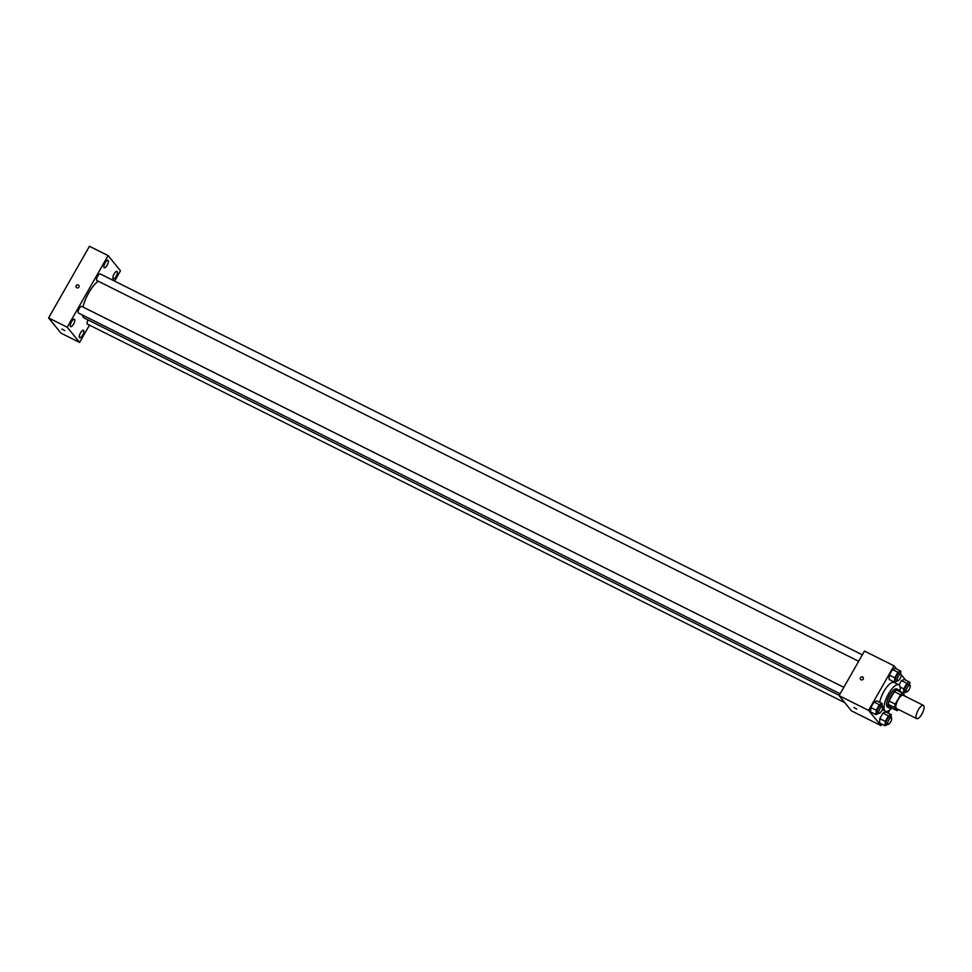 <?xml version="1.0" encoding="UTF-8"?>
<svg xmlns="http://www.w3.org/2000/svg" width="972" height="972" viewBox="0 0 972 972"><rect width="100%" height="100%" fill="white"/><g stroke="black" fill="none" stroke-linecap="round" stroke-linejoin="round"><path stroke-width="1.46" d="M916.45 718.381A7.412 2.588 -63.4 0 1 918.042 710.338A7.412 2.588 -63.4 0 1 923.4 705.38A7.412 2.588 -63.4 0 1 922.392 713.169A7.412 2.588 -63.4 0 1 916.778 718.636A7.412 2.588 -63.4 0 1 916.45 718.381M916.778 718.636L896.585 708.552A7.412 2.588 -63.4 0 1 896.269 708.284A7.412 2.588 -63.4 0 1 897.849 700.253A7.412 2.588 -63.4 0 1 903.207 695.284L923.4 705.38M905.248 696.304L902.684 693.158A9.951 3.463 -63.4 0 0 900.57 694.798L895.248 704.141A9.951 3.463 -63.4 0 0 894.519 707.482L897.107 710.678A9.951 3.463 -63.4 0 0 898.65 709.584M900.57 694.798L894.362 691.699L889.028 701.043L895.248 704.141M894.519 707.482L888.299 704.384L890.899 707.567L897.107 710.678M888.299 704.384A9.951 3.463 -63.4 0 1 889.028 701.043M894.362 691.699A9.951 3.463 -63.4 0 1 896.476 690.059L902.684 693.158M899.185 691.408A10.194 3.548 116.6 0 0 898.237 689.695A10.194 3.548 116.6 0 0 891.251 695.831A10.194 3.548 116.6 0 0 889.125 707.932A10.194 3.548 116.6 0 0 891.069 707.652M889.125 707.932L887.582 707.154A10.194 3.548 -63.4 0 1 887.132 706.79A10.194 3.548 -63.4 0 1 889.708 695.053A10.194 3.548 -63.4 0 1 896.682 688.917L898.237 689.695M891.725 707.981A14.823 5.164 -63.4 0 1 885.504 711.297A14.823 5.164 -63.4 0 1 884.872 710.775A14.823 5.164 -63.4 0 1 888.043 694.701A14.823 5.164 -63.4 0 1 898.76 684.786A14.823 5.164 -63.4 0 1 899.841 691.736M879.696 702.319A14.823 5.164 -63.4 0 1 886.136 687.945A14.823 5.164 -63.4 0 1 894.094 682.453L898.76 684.786M900.655 674.009L900.813 671.13L895.37 668.42L892.478 669.55L889.331 675.054L889.088 679.44L894.519 682.162L897.581 680.752A3.706 1.288 -63.4 0 1 897.399 680.607A3.706 1.288 -63.4 0 1 898.201 676.585A3.706 1.288 -63.4 0 1 900.874 674.106A3.706 1.288 -63.4 0 1 900.376 678.006A3.706 1.288 -63.4 0 1 897.557 680.74L896.014 679.963A3.706 1.288 -63.4 0 1 895.844 679.829A3.706 1.288 -63.4 0 1 896.646 675.819A3.706 1.288 -63.4 0 1 899.319 673.329L900.874 674.106M909.658 685.078L909.816 682.21L904.385 679.489L901.481 680.619L899.027 684.944L901.481 680.619L906.925 683.34L903.778 688.856L903.535 693.243L906.597 691.821A3.706 1.288 -63.4 0 1 906.414 691.687A3.706 1.288 -63.4 0 1 907.204 687.666A3.706 1.288 -63.4 0 1 909.889 685.187A3.706 1.288 -63.4 0 1 909.379 689.075A3.706 1.288 -63.4 0 1 906.572 691.821L905.017 691.043A3.706 1.288 -63.4 0 1 904.859 690.91A3.706 1.288 -63.4 0 1 905.649 686.888A3.706 1.288 -63.4 0 1 908.334 684.409L909.889 685.187M905.637 680.121L901.214 674.677M896.621 669.04L893.997 665.82L868.579 710.398L880.948 725.598L881.798 724.104M888.08 713.084L890.024 709.682M882.126 706.474L882.284 703.607L876.853 700.897L873.95 702.015L870.803 707.531L870.56 711.917L875.991 714.639L879.053 713.217A3.706 1.288 -63.4 0 1 878.882 713.084A3.706 1.288 -63.4 0 1 879.672 709.062A3.706 1.288 -63.4 0 1 882.345 706.583A3.706 1.288 -63.4 0 1 881.847 710.483A3.706 1.288 -63.4 0 1 879.04 713.217L877.485 712.44A3.706 1.288 -63.4 0 1 877.327 712.306A3.706 1.288 -63.4 0 1 878.117 708.284A3.706 1.288 -63.4 0 1 880.802 705.806L882.345 706.583M891.13 717.555L891.3 714.687L885.857 711.966L882.965 713.096L879.818 718.612L879.575 722.998L885.006 725.72L888.068 724.298M893.997 665.82L864.497 651.07L839.067 695.648L868.579 710.398M861.083 679.793A1.616 1.507 140.9 0 1 860.925 677.241A1.616 1.507 140.9 0 1 863.051 679.343A1.616 1.507 140.9 0 1 861.083 679.793M839.067 695.648L851.436 710.848L880.948 725.598M856.757 709.098L853.938 707.482M860.621 679.428L860.621 679.428A1.616 1.507 140.9 0 1 860.925 677.241A1.616 1.507 140.9 0 1 863.136 677.375L863.136 677.375M839.213 695.393L84.321 318.075A21.299 7.424 -63.4 0 1 83.41 317.322A21.299 7.424 -63.4 0 1 82.438 315.037M82.997 307.031A21.299 7.424 -63.4 0 1 98.257 281.212M88.075 319.946A3.706 1.288 116.6 0 0 87.444 324.113L844.777 702.659M858.665 661.3L96.945 280.556A3.706 1.288 -63.4 0 1 96.787 280.434A3.706 1.288 -63.4 0 1 97.589 276.413A3.706 1.288 -63.4 0 1 100.262 273.934L862.334 654.849M840.136 693.765L78.428 313.033A3.706 1.288 -63.4 0 1 78.27 312.899A3.706 1.288 -63.4 0 1 79.06 308.889A3.706 1.288 -63.4 0 1 81.745 306.411L843.818 687.326M114.599 281.09L120.467 270.799L108.099 255.6L67.238 327.236L79.607 342.436L89.473 325.134M104.101 267.616A4.167 1.458 116.6 0 0 104.283 267.762A4.167 1.458 116.6 0 0 107.442 264.688A4.167 1.458 116.6 0 0 108.014 260.302A4.167 1.458 116.6 0 0 104.988 263.096A4.167 1.458 116.6 0 0 104.101 267.616M70.506 326.519A4.167 1.458 116.6 0 0 70.677 326.665A4.167 1.458 116.6 0 0 73.848 323.579A4.167 1.458 116.6 0 0 74.407 319.205A4.167 1.458 116.6 0 0 71.393 321.999A4.167 1.458 116.6 0 0 70.506 326.519M79.51 337.6A4.167 1.458 116.6 0 0 79.692 337.746A4.167 1.458 116.6 0 0 82.863 334.66A4.167 1.458 116.6 0 0 83.422 330.273A4.167 1.458 116.6 0 0 80.409 333.068A4.167 1.458 116.6 0 0 79.51 337.6M113.104 278.697A4.167 1.458 116.6 0 0 113.287 278.843A4.167 1.458 116.6 0 0 116.458 275.756A4.167 1.458 116.6 0 0 117.017 271.382A4.167 1.458 116.6 0 0 114.003 274.165A4.167 1.458 116.6 0 0 113.104 278.697M67.238 327.236L48.6 317.917L89.46 246.28L108.099 255.6M48.6 317.917L60.969 333.129L79.607 342.436M61.965 329.119L64.735 330.602L61.965 329.119M76.314 287.396L76.314 287.396A1.616 1.507 140.9 0 1 76.217 285.695A1.616 1.507 140.9 0 1 78.829 285.355A1.616 1.507 140.9 0 1 78.513 287.542A1.616 1.507 140.9 0 1 76.217 285.695A1.616 1.507 140.9 0 1 78.829 285.355L78.829 285.355M64.735 330.589L61.916 328.986M891.3 714.687L888.396 715.817L885.249 721.333L885.006 725.72M888.043 724.286L886.5 723.508A3.706 1.288 -63.4 0 1 886.33 723.387A3.706 1.288 -63.4 0 1 887.132 719.365A3.706 1.288 -63.4 0 1 889.805 716.886L891.36 717.664A3.706 1.288 -63.4 0 1 890.862 721.552A3.706 1.288 -63.4 0 1 888.043 724.286A3.706 1.288 -63.4 0 1 887.886 724.164A3.706 1.288 -63.4 0 1 888.687 720.143A3.706 1.288 -63.4 0 1 891.36 717.664M885.857 711.966L882.965 713.096L888.396 715.817M882.965 713.096L879.818 718.612L885.249 721.333M879.818 718.612L879.575 722.998M909.816 682.21L906.925 683.34M904.385 679.489L901.481 680.619M900.096 687.01L903.778 688.856M899.902 691.432L903.535 693.243M882.284 703.607L879.393 704.736L876.246 710.253L875.991 714.639M876.853 700.897L873.95 702.015L879.393 704.736M873.95 702.015L870.803 707.531L876.246 710.253M870.803 707.531L870.56 711.917M900.813 671.13L897.909 672.26L894.762 677.776L894.519 682.162M895.37 668.42L892.478 669.55L897.909 672.26M892.478 669.55L889.331 675.054L894.762 677.776M889.331 675.054L889.088 679.44M882.224 709.645L885.504 711.297"/></g></svg>
